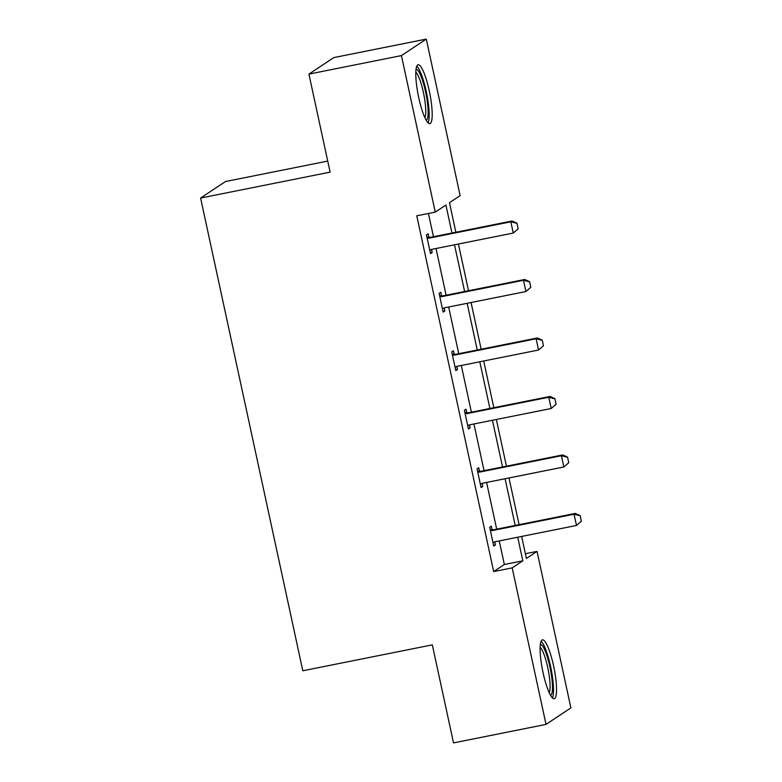 <?xml version="1.0" encoding="UTF-8"?>
<svg xmlns="http://www.w3.org/2000/svg" width="782" height="782" viewBox="0 0 782 782"><rect width="100%" height="100%" fill="white"/><g stroke="black" fill="none" stroke-linecap="round" stroke-linejoin="round"><path stroke-width="1.17" d="M543.079 672.764A30.009 5.836 -101.3 0 1 542.444 639.862A30.009 5.836 -101.3 0 1 553.568 665.805A30.009 5.836 -101.3 0 1 554.213 698.707A30.009 5.836 -101.3 0 1 543.079 672.764M418.751 97.682A30.009 5.836 -101.3 0 1 418.106 64.779A30.009 5.836 -101.3 0 1 429.23 90.732A30.009 5.836 -101.3 0 1 429.875 123.634A30.009 5.836 -101.3 0 1 418.751 97.682M327.726 161.092L225.47 181.541L200.603 198.042L302.81 670.77L432.319 644.867L453.521 742.9L546.022 724.396L512.181 567.879L522.835 560.811L517.733 537.224M200.603 198.042L330.112 172.138L308.919 74.104L333.787 57.604L426.288 39.1L460.129 195.617L449.474 202.685L455.867 232.244M525.377 553.715L537.048 551.388L570.889 707.896L546.022 724.396M308.919 74.104L401.43 55.59L426.288 39.1M479.474 471.204L478.721 467.704L477.04 468.819L481.086 487.557L482.768 486.443L482.103 483.354M454.186 354.236L453.423 350.737L451.752 351.851L455.798 370.59L457.48 369.475L456.815 366.387M428.898 237.269L428.135 233.769L426.454 234.883L430.511 253.632L432.192 252.518L431.527 249.429M451.967 233.026L445.916 205.04L435.261 212.108L416.767 215.812L493.686 571.583L504.331 564.516L499.239 540.919M496.687 529.14L486.59 482.435M484.038 470.656L473.941 423.961M471.399 412.173L461.302 365.477M458.751 353.689L448.653 306.994M446.111 295.205L436.014 248.51M433.463 236.721L428.438 213.476M441.537 295.752L440.784 292.253L439.103 293.367L443.159 312.116L444.831 311.001L444.166 307.903M466.825 412.72L466.072 409.221L464.391 410.335L468.447 429.074L470.129 427.959L469.454 424.87M492.122 529.688L491.36 526.178L489.679 527.303L493.735 546.041L495.417 544.927L494.742 541.838M493.686 571.583L512.181 567.879M435.261 212.108L401.43 55.59M521.643 536.442L526.394 558.446L537.048 551.388M458.418 244.023L468.516 290.728M471.057 302.507L481.155 349.212M483.706 360.991L493.804 407.696M496.355 419.475L506.443 466.17M508.994 477.958L519.092 524.654M515.191 525.436L505.094 478.74M502.543 466.952L492.445 420.257M489.903 408.468L479.806 361.773M477.255 349.994L467.157 303.289M464.606 291.51L454.518 244.805M504.331 564.516L522.835 560.811M430.354 252.879L432.192 252.518M442.993 311.363L444.831 311.001M455.642 369.847L457.48 369.475M468.281 428.331L470.129 427.959M480.93 486.815L482.768 486.443M493.569 545.298L495.417 544.927M518.173 228.813L516.961 223.193L518.173 228.813L513.266 233.056L431.86 249.341A3.851 3.763 -123.6 0 0 430.774 249.741L429.787 250.299M427.138 238.011L428.272 238.139A3.851 3.763 -123.6 0 0 429.426 238.09L510.832 221.805L512.044 221.003L516.961 223.193M426.923 237.044L429.474 237.337A3.851 3.763 -123.6 0 0 430.638 237.288L512.044 221.003M517.977 228.95L513.266 233.056L510.832 221.805L516.755 223.32M530.822 287.297L529.6 281.676L530.822 287.297L525.915 291.539L444.508 307.825A3.851 3.763 -123.6 0 0 443.423 308.225L442.436 308.773M439.777 296.495L440.911 296.622A3.851 3.763 -123.6 0 0 442.074 296.573L523.481 280.288L524.693 279.487L529.6 281.676M439.572 295.528L442.123 295.821A3.851 3.763 -123.6 0 0 443.286 295.772L524.693 279.487M530.616 287.434L525.915 291.539L523.481 280.288L529.404 281.803M543.461 345.781L542.249 340.15L543.461 345.781L538.554 350.023L457.147 366.308A3.851 3.763 -123.6 0 0 456.062 366.709L455.075 367.257M452.426 354.979L453.56 355.106A3.851 3.763 -123.6 0 0 454.713 355.057L536.12 338.772L537.332 337.971L542.249 340.15M452.211 354.011L454.772 354.305A3.851 3.763 -123.6 0 0 455.926 354.256L537.332 337.971M543.265 345.908L538.554 350.023L536.12 338.772L542.043 340.287M416.024 69.324A25.972 5.054 -101.3 0 1 424.303 86.509A25.972 5.054 -101.3 0 1 428.037 115.208A25.972 5.054 -101.3 0 1 426.21 120.242M424.919 117.711A24.047 4.682 78.7 0 0 425.662 114.064A24.047 4.682 78.7 0 0 422.896 90.253A24.047 4.682 78.7 0 0 415.809 72.159M428.106 122.842A29.814 5.806 78.7 0 0 429.074 118.238A29.814 5.806 78.7 0 0 425.603 88.552A29.814 5.806 78.7 0 0 416.777 66.196M540.362 644.397A25.972 5.054 -101.3 0 1 548.641 661.582A25.972 5.054 -101.3 0 1 552.375 690.291A25.972 5.054 -101.3 0 1 550.548 695.325M549.257 692.793A24.047 4.682 78.7 0 0 550 689.147A24.047 4.682 78.7 0 0 547.234 665.335A24.047 4.682 78.7 0 0 540.147 647.232M552.444 697.925A29.814 5.806 78.7 0 0 553.412 693.311A29.814 5.806 78.7 0 0 549.942 663.625A29.814 5.806 78.7 0 0 541.105 641.269M556.11 404.265L554.888 398.634L556.11 404.265L551.202 408.507L469.796 424.792A3.851 3.763 -123.6 0 0 468.711 425.183L467.724 425.74M465.065 413.463L466.199 413.59A3.851 3.763 -123.6 0 0 467.362 413.541L548.769 397.256L549.981 396.454L554.888 398.634M464.86 412.495L467.411 412.788A3.851 3.763 -123.6 0 0 468.574 412.74L549.981 396.454M555.904 404.392L551.202 408.507L548.769 397.256L554.692 398.771M568.749 462.739L567.537 457.118L568.749 462.739L563.842 466.981L482.435 483.266A3.851 3.763 -123.6 0 0 481.35 483.667L480.363 484.224M477.714 471.937L478.848 472.074A3.851 3.763 -123.6 0 0 480.001 472.025L561.417 455.74L562.62 454.938L567.537 457.118M477.499 470.979L480.06 471.272A3.851 3.763 -123.6 0 0 481.213 471.223L562.62 454.938M568.553 462.876L563.842 466.981L561.417 455.74L567.331 457.255M581.397 521.223L580.185 515.602L581.397 521.223L576.49 525.465L495.084 541.75A3.851 3.763 -123.6 0 0 493.999 542.151L493.012 542.708M490.353 530.421L491.487 530.558A3.851 3.763 -123.6 0 0 492.65 530.509L574.056 514.224L575.269 513.422L580.185 515.602M490.148 529.463L492.699 529.756A3.851 3.763 -123.6 0 0 493.862 529.707L575.269 513.422M581.192 521.359L576.49 525.465L574.056 514.224L579.98 515.739M429.426 238.09L430.638 237.288M428.272 238.139L429.474 237.337M442.074 296.573L443.286 295.772M440.911 296.622L442.123 295.821M454.713 355.057L455.926 354.256M453.56 355.106L454.772 354.305M467.362 413.541L468.574 412.74M466.199 413.59L467.411 412.788M480.001 472.025L481.213 471.223M478.848 472.074L480.06 471.272M492.65 530.509L493.862 529.707M491.487 530.558L492.699 529.756"/></g></svg>
